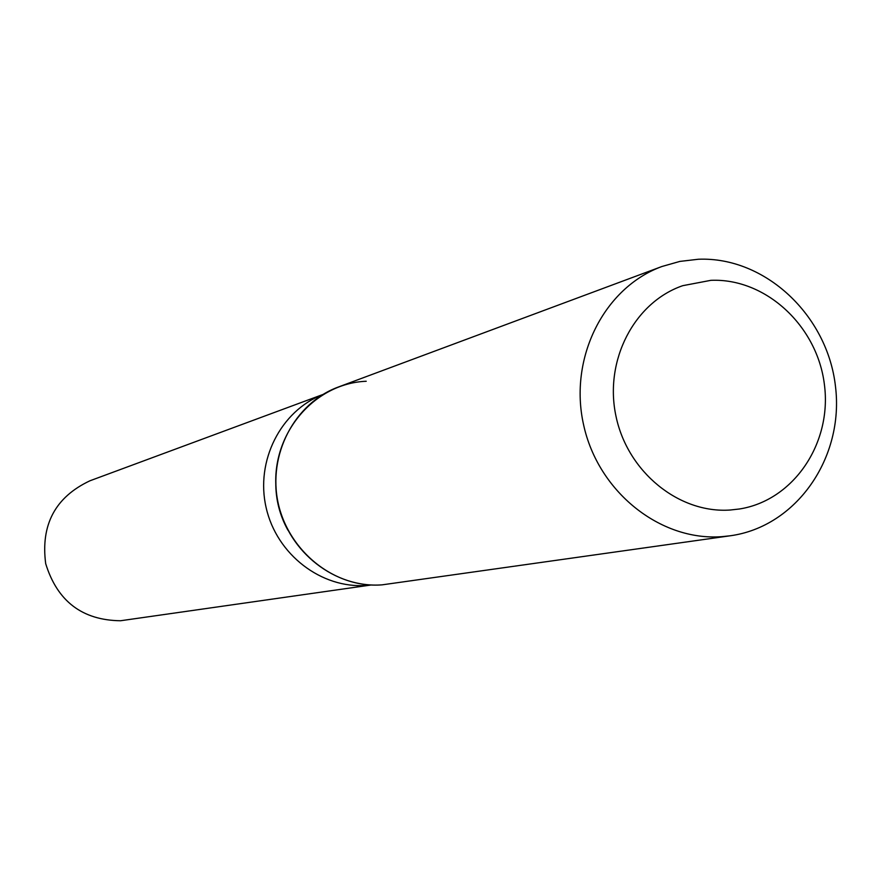 <?xml version="1.0" encoding="UTF-8"?>
<svg xmlns="http://www.w3.org/2000/svg" width="880" height="880" viewBox="0 0 880 880"><rect width="100%" height="100%" fill="white"/><g stroke="black" fill="none" stroke-linecap="round" stroke-linejoin="round"><path stroke-width="1.32" d="M710.864 280.335L682.737 285.681C634.205 302.324 603.977 360.58 615.989 416.229C627.517 471.955 678.931 513.7 730.279 510.015L739.42 508.992C793.617 500.511 832.172 443.157 824.406 384.571C817.322 325.908 765.6 277.926 710.864 280.335L682.737 285.681C634.205 302.324 603.977 360.58 615.989 416.229C627.517 471.955 678.931 513.7 730.279 510.015L739.42 508.992C793.617 500.511 832.172 443.157 824.406 384.571C817.322 325.908 765.6 277.926 710.864 280.335M366.234 381.26C314.336 383.273 271.502 433.565 276.067 488.697C279.862 543.873 330.143 589.028 382.096 584.848L730.268 535.777C796.51 526.713 844.283 457.589 835.483 386.463C827.552 315.26 765.017 256.487 698.379 259.248L679.855 261.415L661.914 266.508C603.999 287.606 568.535 358.061 583.594 424.82C598.081 491.7 660.143 541.277 721.765 536.668L730.268 535.777M275.781 482.46C275.671 499.4 279.708 515.295 287.881 530.134M322.828 394.537C280.698 410.828 255.266 460.999 266.156 507.727C276.65 554.532 321.42 588.863 366.52 585.42L371.173 584.969M322.916 394.493L89.947 480.788C55.341 497.079 40.579 524.7 45.694 563.662C57.288 601.227 82.225 620.257 120.516 620.752L371.261 584.98M661.914 266.508L338.503 386.958C294.459 403.051 267.344 454.938 278.278 503.646C288.783 552.442 335.269 588.434 382.096 584.848"/></g></svg>
